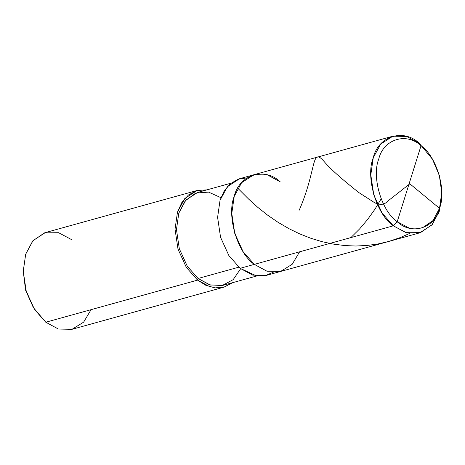 <?xml version="1.0" encoding="UTF-8"?>
<svg xmlns="http://www.w3.org/2000/svg" width="465" height="465" viewBox="0 0 465 465"><rect width="100%" height="100%" fill="white"/><g stroke="black" fill="none" stroke-linecap="round" stroke-linejoin="round"><path stroke-width="0.7" d="M247.072 177.868L238.068 179.199L230.146 183.896L224.043 191.284L220.038 200.293L217.597 217.37L220.567 237.319L228.885 255.576L240.132 268.317L254.32 264.382L266.968 271.205L280.662 271.432L266.968 271.205L254.32 264.382L266.904 271.188L280.535 271.467L292.189 264.283L299.611 251.815L292.189 264.283L280.535 271.467L266.904 271.188L254.32 264.382L243.067 251.641L234.749 233.383L231.785 213.435L234.226 196.358L241.597 182.71L253.849 174.759L241.597 182.71L234.226 196.358L231.785 213.435L234.749 233.383L243.067 251.641L254.32 264.382L393.338 225.816C376.418 214.435 365.374 177.026 373.25 157.798C378.173 136.175 403.451 128.171 419.215 143.243L421.017 145.76L397.215 221.724C381.643 211.255 371.483 176.84 378.731 159.146C383.259 139.256 406.515 131.891 421.017 145.76C406.515 131.891 383.259 139.256 378.731 159.146C371.483 176.84 381.643 211.255 397.215 221.724L393.338 225.816L254.32 264.382C237.4 253.001 226.35 215.591 234.226 196.358C239.15 174.735 264.428 166.737 280.192 181.809C264.428 166.737 239.15 174.735 234.226 196.358C226.35 215.591 237.4 253.001 254.32 264.382L240.132 268.317L228.885 255.576L220.567 237.319L217.597 217.37L220.038 200.293L227.408 186.645L239.661 178.694L253.849 174.759L267.544 174.985L280.192 181.809M419.215 143.243L406.567 136.419L392.867 136.198L380.614 144.144L373.25 157.798L370.803 174.869L373.773 194.818L382.091 213.075L393.338 225.816L397.215 221.724L421.017 145.76C436.583 156.234 446.749 190.65 439.501 208.343C434.973 228.234 411.711 235.592 397.215 221.724L409.235 228.112L422.185 227.995L432.985 220.596L439.501 208.343L441.75 192.772L439.338 175.404L432.438 159.199L419.215 143.243L432.438 159.199M441.75 192.772L439.309 211.267L432.223 224.589L420.482 232.628L406.404 232.762L393.338 225.816L405.992 232.645L419.686 232.866L431.939 224.921L439.309 211.267L441.744 193.539M220.945 197.689L208.622 192.121L195.765 193.045L185.21 200.857L178.804 213.168L176.456 229.559L179.31 248.711L187.29 266.242L198.09 278.471L238.783 267.183L198.09 278.471L187.29 266.242L179.31 248.711L176.456 229.559L178.804 213.168L185.878 200.066L197.642 192.434L231 183.181M256.744 275.983L223.386 285.237L210.238 285.022L198.09 278.471L197.573 280.122L186.326 267.381L178.008 249.124L175.038 229.175L177.485 212.098L181.803 202.566L188.499 194.94L197.154 190.487L206.838 189.883L197.102 190.499L184.849 198.45L177.485 212.098L175.038 229.175L178.008 249.124L186.326 267.381L197.573 280.122L45.785 322.228L34.538 309.487L26.22 291.23L23.25 271.281L25.691 254.204L33.062 240.556L45.314 232.605L197.102 190.499M71.662 239.655L58.596 232.715L44.518 232.843L32.777 240.887L25.691 254.204L23.25 271.13L25.871 290.009L33.375 307.627L45.785 322.228L197.573 280.122L198.09 278.471L209.599 284.83L222.142 285.545L233.18 279.651L240.649 268.729M33.375 307.627L25.558 290.096L23.25 271.13M419.686 232.866L266.48 275.367L252.78 275.141L240.132 268.317L256.517 275.948L265.248 275.669L273.251 272.257M232.581 282.685L224.345 287.05L215.115 287.899L205.902 285.341L197.573 280.122L210.227 286.946L223.921 287.172L232.581 282.685M223.921 287.172L72.133 329.278L58.433 329.051L45.785 322.228L58.369 329.034L71.999 329.313L83.659 322.129L91.082 309.661M409.247 183.332L439.512 208.308L438.361 213.976M409.619 233.436L400.103 237.638L388.723 241.457L378.045 243.945L367.193 245.462L355.742 246.014L344.832 245.572L333.033 244.055L322.001 241.661L310.847 238.272L299.733 233.901L289.276 228.838L278.029 222.299L267.567 215.115L257.825 207.378L248.653 199.101L237.882 188.313M409.334 184.187L387.723 201.159C386.374 202.816 384.474 203.868 382.015 204.315C378.469 204.397 375.47 203.507 373.017 201.647L358.997 192.667C341.74 179.101 330.051 168.638 323.919 161.285C311.068 146.812 316.991 169.312 299.216 210.197M381.161 198.869L374.825 209.384L367.675 219.393L359.544 229.001L350.883 237.592M392.867 136.198L253.849 174.759"/></g></svg>
